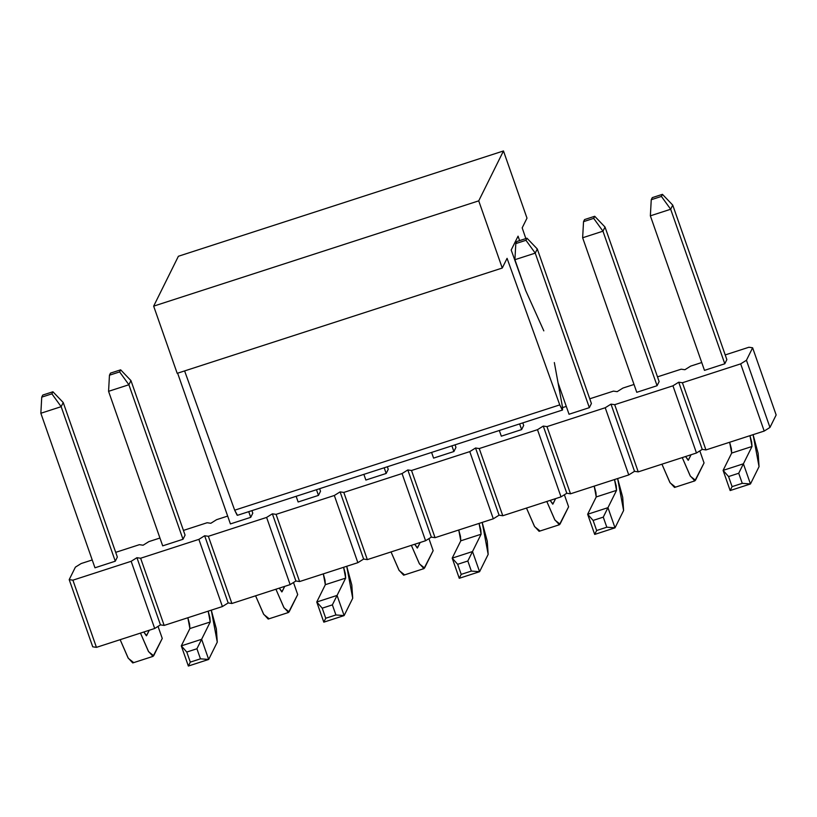 <?xml version="1.0" encoding="UTF-8"?>
<svg xmlns="http://www.w3.org/2000/svg" width="817" height="817" viewBox="0 0 817 817"><rect width="100%" height="100%" fill="white"/><g stroke="black" fill="none" stroke-linecap="round" stroke-linejoin="round"><path stroke-width="1.23" d="M42.77 395.06L41.738 397.144L51.9 393.845L52.931 391.772L42.77 395.06L52.931 391.772L63.226 402.526L61.163 406.682L51.9 393.845L41.738 397.144L42.77 395.06M40.85 413.259L41.738 397.144L40.85 413.259L61.163 406.682L40.85 413.259L94.966 567.795L40.85 413.259M115.279 561.208L61.163 406.682L115.279 561.208L94.966 567.795L115.279 561.208L117.342 557.051L63.226 402.526L52.931 391.772L51.9 393.845L61.163 406.682L63.226 402.526L117.342 557.051L115.279 561.208M140.463 633.093L148.633 651.741L153.667 655.755L162.256 638.434L158.038 626.394L162.256 638.434L153.065 656.357L148.377 651.312L140.463 633.093M149.266 630.244L146.611 635.595L143.792 632.021L146.406 635.8L149.266 630.244M133.355 662.342L128.31 658.318L120.15 639.68L128.065 657.889L132.752 662.934L153.065 656.357M152.228 656.225L153.667 655.755L152.228 656.225M696.472 452.996L638.23 471.869L634.523 471.317L628.753 474.932L570.501 493.805L566.794 493.254L561.024 496.869L502.782 515.741L499.075 515.19L493.305 518.805L435.053 537.678L431.345 537.126L425.575 540.742L367.333 559.614L363.626 559.063L357.856 562.678L299.604 581.551L295.897 580.999L290.137 584.615L231.885 603.487L228.178 602.936L222.408 606.551L164.156 625.424L160.449 624.872L154.689 628.487L96.437 647.36L92.73 646.809L69.2 579.631L72.907 580.172L131.159 561.299L136.929 557.694L140.626 558.236L198.878 539.363L204.648 535.758L208.355 536.299L266.608 517.427L272.367 513.822L276.075 514.363L334.327 495.49L340.097 491.885L343.804 492.426L402.056 473.554L407.816 469.949L411.523 470.49L469.775 451.617L475.545 448.012L479.252 448.553L537.494 429.681L543.264 426.076L546.971 426.617L605.223 407.744L610.993 404.139L614.701 404.681L672.942 385.808L696.472 452.996L702.242 449.381L696.472 452.996L672.942 385.808L678.713 382.203L672.942 385.808L614.701 404.681L610.993 404.139L605.223 407.744L546.971 426.617L543.264 426.076L537.494 429.681L479.252 448.553L475.545 448.012L469.775 451.617L411.523 470.49L407.816 469.949L402.056 473.554L343.804 492.426L340.097 491.885L334.327 495.49L276.075 514.363L272.367 513.822L266.608 517.427L208.355 536.299L204.648 535.758L198.878 539.363L140.626 558.236L136.929 557.694L131.159 561.299L72.907 580.172L69.2 579.631L75.389 567.151L69.2 579.631L92.73 646.809L96.437 647.36L72.907 580.172L96.437 647.36L154.689 628.487L131.159 561.299L154.689 628.487L160.449 624.872L136.929 557.694L160.449 624.872L164.156 625.424L140.626 558.236L164.156 625.424L222.408 606.551L198.878 539.363L222.408 606.551L228.178 602.936L204.648 535.758L228.178 602.936L231.885 603.487L208.355 536.299L231.885 603.487L290.137 584.615L266.608 517.427L290.137 584.615L295.897 580.999L272.367 513.822L295.897 580.999L299.604 581.551L276.075 514.363L299.604 581.551L357.856 562.678L334.327 495.49L357.856 562.678L363.626 559.063L340.097 491.885L363.626 559.063L367.333 559.614L343.804 492.426L367.333 559.614L425.575 540.742L402.056 473.554L425.575 540.742L431.345 537.126L407.816 469.949L431.345 537.126L435.053 537.678L411.523 470.49L435.053 537.678L493.305 518.805L469.775 451.617L493.305 518.805L499.075 515.19L475.545 448.012L499.075 515.19L502.782 515.741L479.252 448.553L502.782 515.741L561.024 496.869L537.494 429.681L561.024 496.869L566.794 493.254L543.264 426.076L566.794 493.254L570.501 493.805L546.971 426.617L570.501 493.805L628.753 474.932L605.223 407.744L628.753 474.932L634.523 471.317L610.993 404.139L634.523 471.317L638.23 471.869L614.701 404.681L638.23 471.869L696.472 452.996M776.15 414.975L769.961 427.444L764.201 431.059L705.949 449.932L702.242 449.381L678.713 382.203L702.242 449.381L705.949 449.932L682.42 382.744L678.713 382.203L682.42 382.744L740.672 363.871L746.442 360.266L752.62 347.787L748.913 347.245L725.21 354.925L748.913 347.245L752.62 347.787L776.15 414.975L752.62 347.787L746.442 360.266L769.961 427.444L776.15 414.975M681.194 369.182L657.491 376.862L681.194 369.182L684.901 369.723L681.194 369.182M634.012 384.47L622.942 388.055L617.172 391.66L613.465 391.118L589.762 398.798L613.465 391.118L617.172 391.66L622.942 388.055L634.012 384.47M566.283 406.406L562.586 407.601L566.283 406.406M227.667 516.089L216.597 519.673L210.837 523.278L207.13 522.737L183.427 530.417L207.13 522.737L210.837 523.278L216.597 519.673L227.667 516.089M159.948 538.025L148.878 541.61L143.108 545.215L139.401 544.673L115.697 552.353L139.401 544.673L143.108 545.215L148.878 541.61L159.948 538.025M92.219 559.962L81.149 563.546L75.389 567.151L81.149 563.546L92.219 559.962M701.732 362.534L690.661 366.118L684.901 369.723L690.661 366.118L701.732 362.534M185.071 535.115L183.008 539.271L162.685 545.858L183.008 539.271L185.071 535.115L130.955 380.589L120.65 369.835L110.489 373.124L109.458 375.207L119.619 371.909L120.65 369.835L119.619 371.909L109.458 375.207L108.569 391.323L128.892 384.746L119.619 371.909L128.892 384.746L130.955 380.589L185.071 535.115M252.79 513.178L250.727 517.335L230.414 523.922L250.727 517.335L252.79 513.178L251.902 510.635L252.79 513.178M320.519 491.242L318.456 495.398L298.134 501.985L318.456 495.398L320.519 491.242L319.621 488.699L320.519 491.242M388.238 469.305L386.175 473.462L365.863 480.049L386.175 473.462L388.238 469.305L387.35 466.762L388.238 469.305M455.957 447.369L453.905 451.525L433.582 458.112L453.905 451.525L455.957 447.369L455.069 444.826L455.957 447.369M523.687 425.432L521.624 429.589L501.311 436.176L521.624 429.589L523.687 425.432L522.788 422.889L523.687 425.432M591.406 403.496L589.353 407.652L569.03 414.239L589.353 407.652L591.406 403.496L537.29 248.971L526.996 238.217L516.834 241.505L515.803 243.589L525.964 240.29L526.996 238.217L525.964 240.29L515.803 243.589L514.914 259.704L535.237 253.127L525.964 240.29L535.237 253.127L537.29 248.971L591.406 403.496M659.135 381.559L657.072 385.716L636.76 392.303L657.072 385.716L659.135 381.559L605.019 227.034L602.956 231.191L593.683 218.353L594.715 216.28L584.563 219.569L583.532 221.652L593.683 218.353L583.532 221.652L584.563 219.569L594.715 216.28L605.019 227.034L594.715 216.28L593.683 218.353L602.956 231.191L582.644 237.767L583.532 221.652L582.644 237.767L602.956 231.191L657.072 385.716L602.956 231.191L605.019 227.034L659.135 381.559M726.854 359.623L724.791 363.779L704.479 370.367L724.791 363.779L726.854 359.623L672.738 205.098L662.444 194.344L652.283 197.632L651.251 199.716L661.413 196.417L662.444 194.344L661.413 196.417L651.251 199.716L650.363 215.831L670.675 209.254L661.413 196.417L670.675 209.254L672.738 205.098L726.854 359.623M769.961 427.444L746.442 360.266L740.672 363.871L764.201 431.059L769.961 427.444M764.201 431.059L740.672 363.871L682.42 382.744L705.949 449.932L764.201 431.059M177.187 373.328L153.657 306.14L178.392 256.262L153.657 306.14L177.187 373.328L502.261 268.037L177.187 373.328M237.124 515.17L234.673 510.196L184.611 370.918L234.673 510.196L237.461 515.313L562.535 410.011L559.747 404.895L234.673 510.196L559.747 404.895L507.071 258.335L502.261 268.037L478.731 200.849L153.657 306.14L478.731 200.849L503.466 150.961L178.392 256.262L503.466 150.961L526.996 218.149L522.186 227.851L525.852 238.584L522.186 227.851L526.996 218.149L503.466 150.961L478.731 200.849L502.261 268.037L507.071 258.335L559.747 404.895L562.198 409.879L562.556 407.417L562.535 410.011M560.227 389.096L559.257 389.413L560.227 389.096M519.612 240.606L518.06 236.164L511.187 250.022L525.729 290.627L543.816 330.865L525.729 290.627L511.187 250.022L518.06 236.164L519.612 240.606M554.334 362.554L562.556 407.417L554.334 362.554M652.283 197.632L662.444 194.344L672.738 205.098L670.675 209.254L650.363 215.831L651.251 199.716L652.283 197.632M730.153 490.547L723.096 470.388L731.685 453.067L729.642 442.252L731.378 448.645L731.685 453.067L723.096 470.388L728.56 476.556L732.093 486.626L730.153 490.547L750.466 483.96L759.054 466.64L753.08 434.664L758.145 453.374L759.054 466.64L750.466 483.96L730.153 490.547L732.093 486.626L742.255 483.337L732.093 486.626L728.56 476.556L738.721 473.257L728.56 476.556L723.096 470.388L743.409 463.801L750.466 483.96L742.255 483.337L738.721 473.257L743.409 463.801L723.096 470.388L730.153 490.547M704.479 370.367L650.363 215.831L704.479 370.367M724.791 363.779L670.675 209.254L724.791 363.779M749.955 435.675L751.997 446.49L743.409 463.801L751.997 446.49L731.685 453.067L751.997 446.49L751.691 442.068L749.955 435.675M743.409 463.801L738.721 473.257L742.255 483.337L750.466 483.96L743.409 463.801M516.834 241.505L526.996 238.217L537.29 248.971L535.237 253.127L514.914 259.704L515.803 243.589L516.834 241.505M594.705 534.42L587.648 514.261L596.236 496.94L594.194 486.125L595.93 492.518L596.236 496.94L587.648 514.261L593.111 520.429L596.645 530.499L594.705 534.42L615.017 527.833L623.606 510.513L617.632 478.537L622.697 497.247L623.606 510.513L615.017 527.833L594.705 534.42L596.645 530.499L606.806 527.21L596.645 530.499L593.111 520.429L603.273 517.13L593.111 520.429L587.648 514.261L607.96 507.674L615.017 527.833L606.806 527.21L603.273 517.13L607.96 507.674L587.648 514.261L594.705 534.42M569.03 414.239L558.072 382.928L569.03 414.239M525.791 290.77L514.914 259.704L525.791 290.77M589.353 407.652L535.237 253.127L589.353 407.652M614.507 479.548L616.549 490.363L607.96 507.674L616.549 490.363L596.236 496.94L616.549 490.363L616.243 485.941L614.507 479.548M607.96 507.674L603.273 517.13L606.806 527.21L615.017 527.833L607.96 507.674M459.256 578.293L452.199 558.134L460.788 540.813L458.745 529.998L460.482 536.391L460.788 540.813L452.199 558.134L457.673 564.302L461.197 574.371L459.256 578.293L479.579 571.706L488.168 554.386L482.183 522.41L487.249 541.12L488.168 554.386L479.579 571.706L459.256 578.293L461.197 574.371L471.358 571.083L461.197 574.371L457.673 564.302L467.824 561.003L457.673 564.302L452.199 558.134L472.512 551.546L479.579 571.706L471.358 571.083L467.824 561.003L472.512 551.546L452.199 558.134L459.256 578.293M433.582 458.112L431.59 452.424L433.582 458.112M453.905 451.525L451.913 445.847L453.905 451.525M479.058 523.421L481.101 534.236L472.512 551.546L481.101 534.236L460.788 540.813L481.101 534.236L480.805 529.814L479.058 523.421M472.512 551.546L467.824 561.003L471.358 571.083L479.579 571.706L472.512 551.546M323.808 622.166L316.751 602.006L325.34 584.686L323.297 573.871L325.033 580.264L325.34 584.686L316.751 602.006L322.225 608.175L325.748 618.244L323.808 622.166L344.131 615.579L352.719 598.258L346.735 566.283L351.8 584.992L352.719 598.258L344.131 615.579L323.808 622.166L325.748 618.244L335.91 614.956L325.748 618.244L322.225 608.175L332.376 604.876L322.225 608.175L316.751 602.006L337.074 595.419L344.131 615.579L335.91 614.956L332.376 604.876L337.074 595.419L316.751 602.006L323.808 622.166M298.134 501.985L296.142 496.297L298.134 501.985M318.456 495.398L316.465 489.72L318.456 495.398M343.61 567.294L345.662 578.109L337.074 595.419L345.662 578.109L325.34 584.686L345.662 578.109L345.356 573.687L343.61 567.294M337.074 595.419L332.376 604.876L335.91 614.956L344.131 615.579L337.074 595.419M110.489 373.124L120.65 369.835L130.955 380.589L128.892 384.746L108.569 391.323L109.458 375.207L110.489 373.124M188.359 666.039L181.303 645.879L189.891 628.559L187.849 617.744L189.585 624.137L189.891 628.559L181.303 645.879L186.776 652.048L190.3 662.117L188.359 666.039L208.682 659.452L217.271 642.131L211.286 610.156L216.352 628.865L217.271 642.131L208.682 659.452L188.359 666.039L190.3 662.117L200.461 658.829L190.3 662.117L186.776 652.048L196.928 648.749L186.776 652.048L181.303 645.879L201.625 639.292L208.682 659.452L200.461 658.829L196.928 648.749L201.625 639.292L181.303 645.879L188.359 666.039M162.685 545.858L108.569 391.323L162.685 545.858M183.008 539.271L128.892 384.746L183.008 539.271M208.172 611.167L210.214 621.982L201.625 639.292L210.214 621.982L189.891 628.559L210.214 621.982L209.908 617.56L208.172 611.167M201.625 639.292L196.928 648.749L200.461 658.829L208.682 659.452L201.625 639.292M582.644 237.767L636.76 392.303L582.644 237.767M682.256 457.602L690.416 476.25L695.461 480.263L704.05 462.943L699.822 450.902L704.05 462.943L694.858 480.866L690.171 475.821L682.256 457.602M691.049 454.752L688.394 460.104L685.586 456.529L688.2 460.308L691.049 454.752M675.138 486.85L670.103 482.827L661.933 464.189L669.848 482.398L674.536 487.443L694.858 480.866M694.021 480.733L695.461 480.263L694.021 480.733M499.32 430.488L501.311 436.176L499.32 430.488M521.624 429.589L519.632 423.911L521.624 429.589M546.808 501.475L554.968 520.123L560.013 524.136L568.601 506.816L564.384 494.775L568.601 506.816L559.41 524.739L554.723 519.694L546.808 501.475M555.611 498.625L552.956 503.977L550.137 500.402L552.752 504.181L555.611 498.625M539.69 530.723L534.655 526.699L526.485 508.062L534.41 526.271L539.087 531.316L559.41 524.739M558.573 524.606L560.013 524.136L558.573 524.606M363.871 474.36L365.863 480.049L363.871 474.36M386.175 473.462L384.184 467.784L386.175 473.462M411.36 545.347L419.519 563.996L424.564 568.009L433.153 550.689L428.935 538.648L433.153 550.689L423.962 568.612L419.274 563.567L411.36 545.347M420.163 542.498L417.507 547.85L414.689 544.275L417.303 548.054L420.163 542.498M404.241 574.596L399.207 570.572L391.037 551.935L398.962 570.143L403.649 575.188L423.962 568.612M423.124 568.479L424.564 568.009L423.124 568.479M177.626 373.185L230.414 523.922L177.626 373.185M250.727 517.335L248.736 511.656L250.727 517.335M275.911 589.22L284.071 607.868L289.116 611.882L297.705 594.562L293.487 582.521L297.705 594.562L288.513 612.484L283.826 607.439L275.911 589.22M284.714 586.371L282.059 591.722L279.24 588.148L281.855 591.927L284.714 586.371M268.793 618.469L263.758 614.445L255.588 595.807L263.513 614.016L268.201 619.061L288.513 612.484M287.676 612.352L289.116 611.882L287.676 612.352M560.574 390.077L559.441 390.434"/></g></svg>
